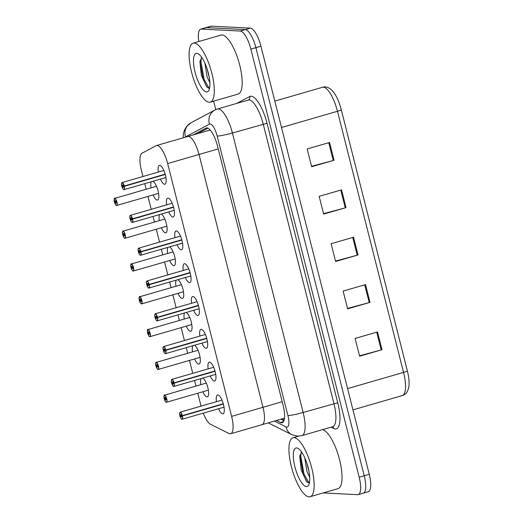 <?xml version="1.0" encoding="UTF-8"?>
<svg xmlns="http://www.w3.org/2000/svg" width="523" height="523" viewBox="0 0 523 523"><rect width="100%" height="100%" fill="white"/><g stroke="black" fill="none" stroke-linecap="round" stroke-linejoin="round"><path stroke-width="0.78" d="M194.478 345.298A9.826 3.086 73.8 0 1 199.616 355.052A9.826 3.086 73.8 0 1 199.041 364.047A9.826 3.086 73.8 0 1 198.701 364.086A9.826 3.086 73.8 0 1 194.582 358.948M192.536 351.868A9.826 3.086 73.8 0 1 192.876 345.762M186.175 312.493A9.826 3.086 73.8 0 1 191.313 322.246A9.826 3.086 73.8 0 1 190.738 331.242A9.826 3.086 73.8 0 1 190.405 331.281A9.826 3.086 73.8 0 1 186.286 326.143M184.233 319.063A9.826 3.086 73.8 0 1 184.573 312.957M177.872 279.687A9.826 3.086 73.8 0 1 183.011 289.441A9.826 3.086 73.8 0 1 182.435 298.443A9.826 3.086 73.8 0 1 182.102 298.483A9.826 3.086 73.8 0 1 177.983 293.338M175.931 286.264A9.826 3.086 73.8 0 1 176.271 280.151M169.576 246.889A9.826 3.086 73.8 0 1 174.715 256.643A9.826 3.086 73.8 0 1 174.139 265.638A9.826 3.086 73.8 0 1 173.799 265.677A9.826 3.086 73.8 0 1 169.681 260.539M167.635 253.459A9.826 3.086 73.8 0 1 167.975 247.353M161.274 214.084A9.826 3.086 73.8 0 1 166.412 223.837A9.826 3.086 73.8 0 1 165.837 232.833A9.826 3.086 73.8 0 1 165.503 232.872A9.826 3.086 73.8 0 1 161.385 227.734M159.332 220.654A9.826 3.086 73.8 0 1 159.672 214.548M152.971 181.278A9.826 3.086 73.8 0 1 158.109 191.032A9.826 3.086 73.8 0 1 157.534 200.034A9.826 3.086 73.8 0 1 157.201 200.074A9.826 3.086 73.8 0 1 153.082 194.929M151.029 187.855A9.826 3.086 73.8 0 1 151.369 181.743M202.774 378.096A9.826 3.086 73.8 0 1 207.912 387.85A9.826 3.086 73.8 0 1 207.337 396.852A9.826 3.086 73.8 0 1 207.003 396.885A9.826 3.086 73.8 0 1 202.885 391.747M200.832 384.673A9.826 3.086 73.8 0 1 201.172 378.56M208.187 368.859A9.826 3.086 73.8 0 1 209.226 362.164A9.826 3.086 73.8 0 1 209.566 362.125A9.826 3.086 73.8 0 1 215.064 371.258A9.826 3.086 73.8 0 1 214.691 381.038A9.826 3.086 73.8 0 1 214.358 381.077A9.826 3.086 73.8 0 1 210.239 375.939M199.891 336.054A9.826 3.086 73.8 0 1 200.93 329.366A9.826 3.086 73.8 0 1 201.263 329.327A9.826 3.086 73.8 0 1 206.768 338.453A9.826 3.086 73.8 0 1 206.395 348.233A9.826 3.086 73.8 0 1 206.055 348.272A9.826 3.086 73.8 0 1 201.937 343.134M191.588 303.255A9.826 3.086 73.8 0 1 192.627 296.561A9.826 3.086 73.8 0 1 192.961 296.521A9.826 3.086 73.8 0 1 198.465 305.648A9.826 3.086 73.8 0 1 198.093 315.434A9.826 3.086 73.8 0 1 197.759 315.467A9.826 3.086 73.8 0 1 193.641 310.329M183.285 270.45A9.826 3.086 73.8 0 1 184.325 263.755A9.826 3.086 73.8 0 1 184.665 263.716A9.826 3.086 73.8 0 1 190.163 272.849A9.826 3.086 73.8 0 1 189.79 282.629A9.826 3.086 73.8 0 1 189.457 282.668A9.826 3.086 73.8 0 1 185.338 277.53M174.989 237.645A9.826 3.086 73.8 0 1 176.029 230.957A9.826 3.086 73.8 0 1 176.362 230.918A9.826 3.086 73.8 0 1 181.867 240.044A9.826 3.086 73.8 0 1 181.494 249.824A9.826 3.086 73.8 0 1 181.154 249.863A9.826 3.086 73.8 0 1 177.036 244.725M166.687 204.846A9.826 3.086 73.8 0 1 167.726 198.152A9.826 3.086 73.8 0 1 168.06 198.112A9.826 3.086 73.8 0 1 173.564 207.239A9.826 3.086 73.8 0 1 173.191 217.025A9.826 3.086 73.8 0 1 172.858 217.058A9.826 3.086 73.8 0 1 168.739 211.92M158.384 172.041A9.826 3.086 73.8 0 1 159.423 165.346A9.826 3.086 73.8 0 1 159.763 165.314A9.826 3.086 73.8 0 1 165.261 174.44A9.826 3.086 73.8 0 1 164.889 184.22A9.826 3.086 73.8 0 1 164.555 184.259A9.826 3.086 73.8 0 1 160.437 179.121M216.489 401.664A9.826 3.086 73.8 0 1 217.529 394.97A9.826 3.086 73.8 0 1 217.862 394.93A9.826 3.086 73.8 0 1 223.367 404.057A9.826 3.086 73.8 0 1 222.994 413.843A9.826 3.086 73.8 0 1 222.661 413.876A9.826 3.086 73.8 0 1 218.542 408.738M203.251 413.17A18.423 5.786 -106.2 0 0 210.606 424.323L228.924 433.502A18.423 5.786 -106.2 0 0 230.042 433.829A18.423 5.786 -106.2 0 0 230.676 433.757A18.423 5.786 -106.2 0 0 231.624 416.373L167.654 163.562A18.423 5.786 -106.2 0 0 156.455 145.557A18.423 5.786 -106.2 0 0 156.096 145.701L142.008 153.226A18.423 5.786 -106.2 0 0 141.413 170.465L142.942 176.513M261.402 424.741A18.423 5.786 -106.2 0 0 262.03 424.676A18.423 5.786 -106.2 0 0 262.984 407.293L199.015 154.481A18.423 5.786 -106.2 0 0 187.809 136.477A18.423 5.786 -106.2 0 0 187.456 136.621M144.753 183.665L146.172 189.261M147.976 196.413L151.245 209.318M153.049 216.463L154.468 222.066M156.279 229.211L159.541 242.123M161.352 249.268L162.771 254.871M164.582 262.016L167.844 274.921M169.655 282.074L171.073 287.67M172.878 294.815L176.146 307.727M177.951 314.872L179.369 320.475M181.18 327.62L184.442 340.532M186.253 347.677L187.672 353.28M189.476 360.425L192.745 373.33M194.556 380.483L195.975 386.079M197.779 393.224L201.048 406.136M284.473 418.171L262.03 424.676A18.423 5.786 -106.2 0 0 262.984 407.293L199.015 154.481A18.423 5.786 -106.2 0 0 187.809 136.477L156.455 145.557M198.799 41.539A18.423 5.786 73.8 0 1 200.773 29.138L205.807 27.68A18.423 5.786 73.8 0 1 206.441 27.608L245.326 29.602A18.423 5.786 73.8 0 1 255.897 47.678L364.224 475.773A18.423 5.786 73.8 0 1 363.276 493.156L368.316 491.692A18.423 5.786 73.8 0 0 369.264 474.309L260.938 46.214A18.423 5.786 73.8 0 0 250.367 28.144L211.482 26.15A18.423 5.786 73.8 0 0 210.847 26.222L205.807 27.68A18.423 5.786 73.8 0 1 206.441 27.608L245.326 29.602A18.423 5.786 73.8 0 1 255.897 47.678L364.224 475.773A18.423 5.786 73.8 0 1 363.276 493.156A18.423 5.786 73.8 0 1 362.642 493.222M329.568 142.485L307.171 148.97L311.662 166.739L334.06 160.247L329.568 142.485M311.558 166.314L333.256 160.476A4.91 0.503 -14.2 0 0 334.06 160.247M341.552 189.856L319.154 196.341L323.652 214.103L346.049 207.618L341.552 189.856M323.541 213.685L345.245 207.84A4.91 0.503 -14.2 0 0 346.049 207.618M377.508 331.961L355.11 338.446L359.608 356.209L382.006 349.724L377.508 331.961M359.504 355.79L381.202 349.946A4.91 0.503 -14.2 0 0 382.006 349.724M365.525 284.59L343.127 291.082L347.618 308.845L370.016 302.353L365.525 284.59M347.514 308.42L369.218 302.582A4.91 0.503 -14.2 0 0 370.016 302.353M353.535 237.226L331.137 243.711L335.635 261.474L358.033 254.989L353.535 237.226M335.531 261.055L357.229 255.211A4.91 0.503 -14.2 0 0 358.033 254.989M341.297 109.83A6.139 0.628 165.8 0 1 337.472 111.281A24.561 7.714 -106.2 0 0 322.541 87.276C325.96 86.203 329.392 87.524 332.831 91.231A21.554 6.766 73.8 0 1 341.297 109.83L407.371 370.957A21.554 6.766 73.8 0 1 408.862 386.732C407.933 391.701 405.737 394.649 402.279 395.578A24.561 7.714 -106.2 0 0 403.547 372.402A6.139 0.628 -14.2 0 0 407.371 370.957M276.49 420.485L280.413 422.447A18.423 5.786 -106.2 0 0 281.531 422.774A18.423 5.786 -106.2 0 0 282.165 422.702A18.423 5.786 -106.2 0 0 283.113 405.318L217.49 145.982A18.423 5.786 -106.2 0 0 206.291 127.978A18.423 5.786 -106.2 0 0 205.931 128.122L193.222 134.908M200.773 29.138A18.423 5.786 73.8 0 1 201.401 29.072L240.292 31.06A18.423 5.786 73.8 0 1 250.863 49.136L359.183 477.231A18.423 5.786 73.8 0 1 358.235 494.614A18.423 5.786 73.8 0 1 357.601 494.686L323.234 492.921M215.783 109.608L213.646 101.161M197.701 133.613L207.906 128.161M283.924 420.669L280.975 419.185M179.807 412.569A3.687 1.157 73.8 0 1 180.154 412.189A3.687 1.157 73.8 0 1 180.278 412.17A3.687 1.157 73.8 0 1 182.35 415.635L182.2 415.667A3.563 1.118 -106.2 0 0 180.193 412.327A3.563 1.118 -106.2 0 0 179.892 415.7A3.563 1.118 -106.2 0 0 181.932 419.191A3.563 1.118 -106.2 0 0 182.279 415.968L223.373 404.083M182.279 415.968L181.481 415.831A1.229 0.386 73.8 0 1 181.409 416.936A1.229 0.386 73.8 0 1 181.363 416.942A1.229 0.386 73.8 0 1 180.677 415.805A1.229 0.386 73.8 0 1 180.723 414.576A1.229 0.386 73.8 0 1 180.768 414.576A1.229 0.386 73.8 0 1 181.455 415.726L182.2 415.667M182.35 415.635L223.288 403.776M181.481 415.831L181.984 415.687M164.876 398.676L164.274 398.859A3.563 1.118 -106.2 0 0 166.281 402.2A3.563 1.118 -106.2 0 0 166.582 398.827A3.563 1.118 -106.2 0 0 164.542 395.336A3.563 1.118 -106.2 0 0 164.196 398.559L165.726 398.48M164.993 398.696A1.229 0.386 73.8 0 1 165.065 397.591A1.229 0.386 73.8 0 1 165.111 397.585A1.229 0.386 73.8 0 1 165.798 398.722A1.229 0.386 73.8 0 1 165.752 399.945A1.229 0.386 73.8 0 1 165.713 399.951A1.229 0.386 73.8 0 1 165.02 398.801L165.758 398.585M165.02 398.801L164.274 398.859M171.511 379.763A3.687 1.157 73.8 0 1 171.851 379.384A3.687 1.157 73.8 0 1 171.975 379.371A3.687 1.157 73.8 0 1 174.054 382.829L173.898 382.862A3.563 1.118 -106.2 0 0 171.897 379.521A3.563 1.118 -106.2 0 0 171.59 382.895A3.563 1.118 -106.2 0 0 173.636 386.392A3.563 1.118 -106.2 0 0 173.976 383.163L215.071 371.278M173.976 383.163L173.185 383.026A1.229 0.386 73.8 0 1 173.106 384.137A1.229 0.386 73.8 0 1 173.067 384.137A1.229 0.386 73.8 0 1 172.374 382.999A1.229 0.386 73.8 0 1 172.42 381.777A1.229 0.386 73.8 0 1 172.466 381.77A1.229 0.386 73.8 0 1 173.159 382.921L173.898 382.862M174.054 382.829L214.986 370.97M173.185 383.026L173.682 382.882M163.209 346.958A3.687 1.157 73.8 0 1 163.549 346.579A3.687 1.157 73.8 0 1 163.679 346.566A3.687 1.157 73.8 0 1 165.752 350.024L165.601 350.064A3.563 1.118 -106.2 0 0 163.594 346.716A3.563 1.118 -106.2 0 0 163.287 350.09A3.563 1.118 -106.2 0 0 165.333 353.587A3.563 1.118 -106.2 0 0 165.673 350.364L206.775 338.479M165.673 350.364L164.882 350.227A1.229 0.386 73.8 0 1 164.804 351.332A1.229 0.386 73.8 0 1 164.765 351.338A1.229 0.386 73.8 0 1 164.078 350.194A1.229 0.386 73.8 0 1 164.124 348.972A1.229 0.386 73.8 0 1 164.163 348.965A1.229 0.386 73.8 0 1 164.856 350.122L165.601 350.064M165.752 350.024L206.69 338.172M164.882 350.227L165.379 350.077M154.906 314.16A3.687 1.157 73.8 0 1 155.253 313.78A3.687 1.157 73.8 0 1 155.377 313.767A3.687 1.157 73.8 0 1 157.449 317.226L157.299 317.258A3.563 1.118 -106.2 0 0 155.292 313.918A3.563 1.118 -106.2 0 0 154.991 317.291A3.563 1.118 -106.2 0 0 157.031 320.782A3.563 1.118 -106.2 0 0 157.377 317.559L198.472 305.674M157.377 317.559L156.58 317.422A1.229 0.386 73.8 0 1 156.508 318.527A1.229 0.386 73.8 0 1 156.462 318.533A1.229 0.386 73.8 0 1 155.776 317.396A1.229 0.386 73.8 0 1 155.821 316.167A1.229 0.386 73.8 0 1 155.867 316.167A1.229 0.386 73.8 0 1 156.554 317.317L157.299 317.258M157.449 317.226L198.387 305.367M156.58 317.422L157.083 317.278M146.61 281.354A3.687 1.157 73.8 0 1 146.95 280.975A3.687 1.157 73.8 0 1 147.074 280.962A3.687 1.157 73.8 0 1 149.153 284.42L148.996 284.46A3.563 1.118 -106.2 0 0 146.996 281.113A3.563 1.118 -106.2 0 0 146.688 284.486A3.563 1.118 -106.2 0 0 148.735 287.983A3.563 1.118 -106.2 0 0 149.075 284.754L190.169 272.869M149.075 284.754L148.284 284.617A1.229 0.386 73.8 0 1 148.205 285.728A1.229 0.386 73.8 0 1 148.166 285.728A1.229 0.386 73.8 0 1 147.473 284.59A1.229 0.386 73.8 0 1 147.519 283.368A1.229 0.386 73.8 0 1 147.564 283.361A1.229 0.386 73.8 0 1 148.257 284.519L148.996 284.46M149.153 284.42L190.084 272.561M148.284 284.617L148.78 284.473M156.573 365.871L155.972 366.054A3.563 1.118 -106.2 0 0 157.979 369.401A3.563 1.118 -106.2 0 0 158.286 366.022A3.563 1.118 -106.2 0 0 156.24 362.531A3.563 1.118 -106.2 0 0 155.9 365.754L157.423 365.682M156.691 365.891A1.229 0.386 73.8 0 1 156.769 364.786A1.229 0.386 73.8 0 1 156.808 364.779A1.229 0.386 73.8 0 1 157.495 365.923A1.229 0.386 73.8 0 1 157.449 367.146A1.229 0.386 73.8 0 1 157.41 367.146A1.229 0.386 73.8 0 1 156.717 365.995L157.456 365.78M156.717 365.995L155.972 366.054M148.277 333.066L147.676 333.249A3.563 1.118 -106.2 0 0 149.676 336.596A3.563 1.118 -106.2 0 0 149.983 333.223A3.563 1.118 -106.2 0 0 147.944 329.725A3.563 1.118 -106.2 0 0 147.597 332.955L149.127 332.876M148.395 333.092A1.229 0.386 73.8 0 1 148.467 331.981A1.229 0.386 73.8 0 1 148.512 331.974A1.229 0.386 73.8 0 1 149.199 333.118A1.229 0.386 73.8 0 1 149.153 334.341A1.229 0.386 73.8 0 1 149.107 334.347A1.229 0.386 73.8 0 1 148.421 333.19L149.16 332.981M148.421 333.19L147.676 333.249C148.375 335.668 149.519 337.021 149.787 336.688L149.944 336.668A3.687 1.157 73.8 0 1 149.82 336.681M139.974 300.267L139.373 300.45A3.563 1.118 -106.2 0 0 141.38 303.791A3.563 1.118 -106.2 0 0 141.681 300.418A3.563 1.118 -106.2 0 0 139.641 296.927A3.563 1.118 -106.2 0 0 139.295 300.15L140.824 300.071M140.092 300.287A1.229 0.386 73.8 0 1 140.171 299.182A1.229 0.386 73.8 0 1 140.21 299.176A1.229 0.386 73.8 0 1 140.896 300.313A1.229 0.386 73.8 0 1 140.85 301.536A1.229 0.386 73.8 0 1 140.811 301.542A1.229 0.386 73.8 0 1 140.118 300.392L140.857 300.176M140.118 300.392L139.373 300.45C140.079 302.863 141.217 304.216 141.485 303.883L141.648 303.863A3.687 1.157 73.8 0 1 141.517 303.876M294.05 437.64A30.7 9.643 73.8 0 1 311.25 466.163A30.7 9.643 73.8 0 1 310.08 496.732A30.7 9.643 73.8 0 1 309.034 496.85A30.7 9.643 73.8 0 1 291.834 468.327A30.7 9.643 73.8 0 1 292.998 437.758A30.7 9.643 73.8 0 1 294.05 437.64M322.56 429.651A30.7 9.643 73.8 0 1 339.375 458.985A30.7 9.643 73.8 0 1 337.969 488.659L310.08 496.732M306.883 463.26L309.086 471.981M304.746 457.73L306.949 471.511L309.708 477.322M306.426 486.553A20.018 6.289 73.8 0 1 294.933 466.908A20.018 6.289 73.8 0 1 296.652 447.936A20.018 6.289 73.8 0 1 298.28 448.518A20.018 6.289 73.8 0 1 307.576 465.496A20.018 6.289 73.8 0 1 308.792 484.814A20.018 6.289 73.8 0 1 306.426 486.553M301.66 452.101L299.757 456.128L301.209 469.974L306.432 481.304L308.465 482.794L309.453 482.683M299.98 454.984L303.144 474.387L306.851 481.755M301.15 452.526L300.803 456.331L304.033 474.126L308.969 482.834M194.203 43.056A30.7 9.643 73.8 0 1 211.403 71.579A30.7 9.643 73.8 0 1 210.239 102.148A30.7 9.643 73.8 0 1 209.187 102.266A30.7 9.643 73.8 0 1 191.987 73.743A30.7 9.643 73.8 0 1 193.157 43.174A30.7 9.643 73.8 0 1 194.203 43.056M193.157 43.174L221.039 35.1A30.7 9.643 73.8 0 1 222.092 34.982A30.7 9.643 73.8 0 1 239.286 63.499A30.7 9.643 73.8 0 1 238.122 94.075L210.239 102.148M207.043 68.676L209.239 77.397M204.905 63.146L207.101 76.927L209.867 82.739M206.578 91.97A20.018 6.289 73.8 0 1 195.092 72.324A20.018 6.289 73.8 0 1 196.811 53.353A20.018 6.289 73.8 0 1 198.433 53.934A20.018 6.289 73.8 0 1 207.736 70.912A20.018 6.289 73.8 0 1 208.952 90.231A20.018 6.289 73.8 0 1 206.578 91.97M201.819 57.517L199.917 61.544L201.368 75.39L206.585 86.72L208.618 88.217L209.605 88.106M200.139 60.4L200.067 62.002L203.303 79.803L207.003 87.178M201.309 57.942L200.956 61.747L204.192 79.542L209.122 88.25M138.307 248.549A3.687 1.157 73.8 0 1 138.647 248.17A3.687 1.157 73.8 0 1 138.778 248.157A3.687 1.157 73.8 0 1 140.85 251.615L140.7 251.655A3.563 1.118 -106.2 0 0 138.693 248.307A3.563 1.118 -106.2 0 0 138.386 251.681A3.563 1.118 -106.2 0 0 140.432 255.178A3.563 1.118 -106.2 0 0 140.772 251.955L181.873 240.07M140.772 251.955L139.981 251.818A1.229 0.386 73.8 0 1 139.903 252.923A1.229 0.386 73.8 0 1 139.863 252.929A1.229 0.386 73.8 0 1 139.177 251.785A1.229 0.386 73.8 0 1 139.223 250.563A1.229 0.386 73.8 0 1 139.262 250.556A1.229 0.386 73.8 0 1 139.955 251.713L140.7 251.655M140.85 251.615L181.788 239.763M139.981 251.818L140.484 251.668M130.005 215.751A3.687 1.157 73.8 0 1 130.351 215.371A3.687 1.157 73.8 0 1 130.475 215.358A3.687 1.157 73.8 0 1 132.548 218.817L132.397 218.849A3.563 1.118 -106.2 0 0 130.39 215.509A3.563 1.118 -106.2 0 0 130.09 218.882A3.563 1.118 -106.2 0 0 132.129 222.373A3.563 1.118 -106.2 0 0 132.476 219.15L173.571 207.265M132.476 219.15L131.678 219.013A1.229 0.386 73.8 0 1 131.606 220.118A1.229 0.386 73.8 0 1 131.561 220.124A1.229 0.386 73.8 0 1 130.874 218.987A1.229 0.386 73.8 0 1 130.92 217.764A1.229 0.386 73.8 0 1 130.966 217.758A1.229 0.386 73.8 0 1 131.652 218.908L132.397 218.849M132.548 218.817L173.486 206.958M131.678 219.013L132.182 218.869M121.709 182.945A3.687 1.157 73.8 0 1 122.049 182.566A3.687 1.157 73.8 0 1 122.173 182.553A3.687 1.157 73.8 0 1 124.252 186.011L124.095 186.051A3.563 1.118 -106.2 0 0 122.094 182.704A3.563 1.118 -106.2 0 0 121.787 186.077A3.563 1.118 -106.2 0 0 123.833 189.574A3.563 1.118 -106.2 0 0 124.173 186.345L165.268 174.46M124.173 186.345L123.382 186.208A1.229 0.386 73.8 0 1 123.304 187.319A1.229 0.386 73.8 0 1 123.265 187.319A1.229 0.386 73.8 0 1 122.572 186.181A1.229 0.386 73.8 0 1 122.617 184.959A1.229 0.386 73.8 0 1 122.663 184.952A1.229 0.386 73.8 0 1 123.356 186.11L124.095 186.051M124.252 186.011L165.183 174.152M123.382 186.208L123.879 186.064M131.672 267.462L131.07 267.645A3.563 1.118 -106.2 0 0 133.077 270.992A3.563 1.118 -106.2 0 0 133.385 267.619A3.563 1.118 -106.2 0 0 131.338 264.122A3.563 1.118 -106.2 0 0 130.998 267.345L130.992 267.338C130.861 264.187 130.959 263.069 131.293 263.984A3.687 1.157 73.8 0 1 131.423 263.971A3.687 1.157 73.8 0 1 133.483 267.39A3.687 1.157 73.8 0 1 133.345 271.064A3.687 1.157 73.8 0 1 133.221 271.077M130.998 267.345L131.789 267.482A1.229 0.386 73.8 0 1 131.868 266.377A1.229 0.386 73.8 0 1 131.907 266.37A1.229 0.386 73.8 0 1 132.594 267.514A1.229 0.386 73.8 0 1 132.548 268.737A1.229 0.386 73.8 0 1 132.509 268.737A1.229 0.386 73.8 0 1 131.816 267.586L132.554 267.371M131.816 267.586L131.07 267.645C131.776 270.058 132.914 271.411 133.182 271.077L175.179 258.944M131.789 267.482L132.522 267.273M123.376 234.657L122.774 234.84A3.563 1.118 -106.2 0 0 124.775 238.187A3.563 1.118 -106.2 0 0 125.082 234.814A3.563 1.118 -106.2 0 0 123.042 231.316A3.563 1.118 -106.2 0 0 122.696 234.546L124.226 234.467M123.493 234.683A1.229 0.386 73.8 0 1 123.565 233.572A1.229 0.386 73.8 0 1 123.611 233.572A1.229 0.386 73.8 0 1 124.297 234.709A1.229 0.386 73.8 0 1 124.252 235.932A1.229 0.386 73.8 0 1 124.206 235.938A1.229 0.386 73.8 0 1 123.52 234.781L124.258 234.572M123.52 234.781L122.774 234.84C123.474 237.259 124.618 238.612 124.886 238.279L125.043 238.259A3.687 1.157 73.8 0 1 124.919 238.272M115.073 201.858L114.472 202.041A3.563 1.118 -106.2 0 0 116.479 205.382A3.563 1.118 -106.2 0 0 116.779 202.009A3.563 1.118 -106.2 0 0 114.74 198.518A3.563 1.118 -106.2 0 0 114.393 201.741L114.393 201.728M114.393 201.741L115.191 201.878A1.229 0.386 73.8 0 1 115.269 200.773A1.229 0.386 73.8 0 1 115.308 200.767A1.229 0.386 73.8 0 1 115.995 201.904A1.229 0.386 73.8 0 1 115.949 203.127A1.229 0.386 73.8 0 1 115.91 203.133A1.229 0.386 73.8 0 1 115.217 201.983L115.956 201.767M115.217 201.983L114.472 202.041C115.178 204.454 116.315 205.807 116.583 205.474L116.747 205.454A3.687 1.157 73.8 0 1 116.616 205.467M115.191 201.878L115.923 201.662M282.204 401.723L231.624 416.373M218.235 148.911L167.654 163.562M347.579 388.609L403.547 372.402L337.472 111.281L281.505 127.488M260.938 46.214L250.863 49.136M250.367 28.144L240.292 31.06M369.264 474.309L359.183 477.231M211.482 26.15L201.401 29.072M352.737 237.455L357.229 255.211M364.721 284.826L369.218 302.582M376.71 332.19L381.202 349.946M340.754 190.084L345.245 207.84M328.764 142.72L333.256 160.476M274.438 421.08L286.088 426.918A12.277 3.857 -106.2 0 0 286.839 427.134A12.277 3.857 -106.2 0 0 287.892 415.504L217.169 136.026A12.277 3.857 -106.2 0 0 210.122 123.977A12.277 3.857 -106.2 0 0 209.468 124.121L185.515 136.908A12.277 3.857 -106.2 0 0 185.077 137.268M209.468 124.121A12.277 11.637 61.9 0 1 214.881 110.046L217.49 108.987A24.561 7.714 73.8 0 1 218.326 108.889A24.561 7.714 73.8 0 1 232.421 132.992L303.137 412.464A24.561 7.714 73.8 0 1 301.869 435.639L332.667 426.722A24.561 7.714 -106.2 0 0 333.936 403.547L263.219 124.069A24.561 7.714 -106.2 0 0 249.125 99.971A24.561 7.714 -106.2 0 0 248.281 100.063L248.34 100.043A3.073 2.909 -118.1 0 0 249.693 96.52A27.627 8.675 73.8 0 1 267.031 123.31L337.747 402.788L303.137 412.464A12.277 1.262 165.8 0 1 287.892 415.504M337.747 402.788A27.627 8.675 73.8 0 1 335.38 428.965A27.627 8.675 73.8 0 1 333.694 428.481L331.092 427.18M236.867 103.371L249.693 96.52M217.169 136.026A12.277 1.262 165.8 0 0 232.421 132.992L267.031 123.31M332.595 426.742A3.073 2.798 -63.4 0 1 333.694 428.481M214.881 110.046L190.928 122.833A12.277 11.637 61.9 0 0 185.515 136.908M286.088 426.918A12.277 11.199 116.6 0 0 291.782 434.652L268.266 422.865M283.512 421.551L280.413 422.447M206.67 127.906L205.931 128.122M182.429 415.942A3.687 1.157 73.8 0 1 182.2 419.263A3.687 1.157 73.8 0 1 182.076 419.276A3.687 1.157 73.8 0 1 181.71 419.126M164.157 395.578A3.687 1.157 73.8 0 1 164.497 395.198A3.687 1.157 73.8 0 1 164.621 395.185A3.687 1.157 73.8 0 1 166.687 398.604A3.687 1.157 73.8 0 1 166.549 402.272A3.687 1.157 73.8 0 1 166.419 402.285M174.133 383.137A3.687 1.157 73.8 0 1 173.904 386.464A3.687 1.157 73.8 0 1 173.773 386.477A3.687 1.157 73.8 0 1 173.407 386.32M165.83 350.338A3.687 1.157 73.8 0 1 165.601 353.659A3.687 1.157 73.8 0 1 165.477 353.672M157.528 317.533A3.687 1.157 73.8 0 1 157.299 320.854A3.687 1.157 73.8 0 1 157.175 320.867A3.687 1.157 73.8 0 1 156.808 320.717M149.232 284.728A3.687 1.157 73.8 0 1 149.003 288.055A3.687 1.157 73.8 0 1 148.872 288.068A3.687 1.157 73.8 0 1 148.506 287.911M155.854 362.772A3.687 1.157 73.8 0 1 156.194 362.393A3.687 1.157 73.8 0 1 156.325 362.38A3.687 1.157 73.8 0 1 158.384 365.799A3.687 1.157 73.8 0 1 158.247 369.473A3.687 1.157 73.8 0 1 158.123 369.486M147.551 329.974A3.687 1.157 73.8 0 1 147.898 329.588A3.687 1.157 73.8 0 1 148.022 329.575A3.687 1.157 73.8 0 1 150.088 333.001A3.687 1.157 73.8 0 1 149.944 336.668L191.778 324.554M139.255 297.169A3.687 1.157 73.8 0 1 139.595 296.789A3.687 1.157 73.8 0 1 139.719 296.776A3.687 1.157 73.8 0 1 141.785 300.195A3.687 1.157 73.8 0 1 141.648 303.863L183.475 291.749M140.929 251.929A3.687 1.157 73.8 0 1 140.7 255.25A3.687 1.157 73.8 0 1 140.576 255.263A3.687 1.157 73.8 0 1 140.21 255.113M132.626 219.124A3.687 1.157 73.8 0 1 132.397 222.445A3.687 1.157 73.8 0 1 132.273 222.458M124.33 186.325A3.687 1.157 73.8 0 1 124.101 189.646A3.687 1.157 73.8 0 1 123.971 189.659M130.953 264.363A3.687 1.157 73.8 0 1 131.293 263.984L173.126 251.87M122.65 231.565A3.687 1.157 73.8 0 1 122.997 231.179A3.687 1.157 73.8 0 1 123.121 231.166A3.687 1.157 73.8 0 1 125.187 234.592A3.687 1.157 73.8 0 1 125.043 238.259L166.876 226.145M114.354 198.76A3.687 1.157 73.8 0 1 114.694 198.38A3.687 1.157 73.8 0 1 114.818 198.367A3.687 1.157 73.8 0 1 116.884 201.786A3.687 1.157 73.8 0 1 116.747 205.454L158.574 193.34M262.03 424.676L230.676 433.757M210.181 129.998L187.809 136.477M281.792 418.949L284.107 420.113M322.541 87.276L274.823 101.096M402.279 395.578L352.96 409.862M291.782 434.652L297.404 436.156L301.869 435.639M217.49 108.987L248.281 100.063M358.235 494.614L363.276 493.156M190.928 122.833L186.312 126.841L184.39 130.312L183.508 133.313L183.05 137.856M221.981 400.069L180.154 412.189L179.592 413.634C180.324 418.988 182.056 419.564 182.037 419.283L224.034 407.149M208.376 390.158L166.386 402.292C166.118 402.625 164.98 401.272 164.268 398.859M164.189 398.552C164.059 395.401 164.163 394.277 164.497 395.198L206.33 383.078M213.685 367.27L171.851 379.384L171.296 380.836C172.021 386.183 173.754 386.759 173.741 386.477L215.731 374.344M205.382 334.465L163.549 346.579L162.993 348.03C163.725 353.385 165.451 353.953 165.438 353.679L207.435 341.545M197.079 301.66L155.253 313.78L154.69 315.225C155.423 320.579 157.155 321.155 157.142 320.874L199.132 308.74M188.783 268.861L146.95 280.975L146.394 282.427C147.12 287.774 148.852 288.35 148.839 288.068L190.83 275.935M200.08 357.353L158.083 369.486C157.815 369.82 156.678 368.467 155.965 366.054M155.893 365.754C155.762 362.596 155.861 361.478 156.194 362.393L198.027 350.279M147.591 332.948C147.46 329.791 147.564 328.673 147.898 329.588L189.725 317.474M139.288 300.143C139.157 296.992 139.262 295.868 139.595 296.789L181.429 284.669M292.998 437.758L298.476 436.169M180.481 236.056L138.647 248.17L138.092 249.621C138.824 254.976 140.55 255.544 140.537 255.27L182.534 243.136M172.178 203.251L130.351 215.371L129.789 216.816C130.521 222.17 132.254 222.746 132.241 222.465L174.231 210.331M163.882 170.452L122.049 182.566L121.493 184.018C122.219 189.365 123.951 189.941 123.938 189.659L165.928 177.526M122.689 234.539C122.559 231.382 122.663 230.264 122.997 231.179L164.823 219.065M114.387 201.734C114.256 198.583 114.36 197.459 114.694 198.38L156.527 186.26"/></g></svg>
